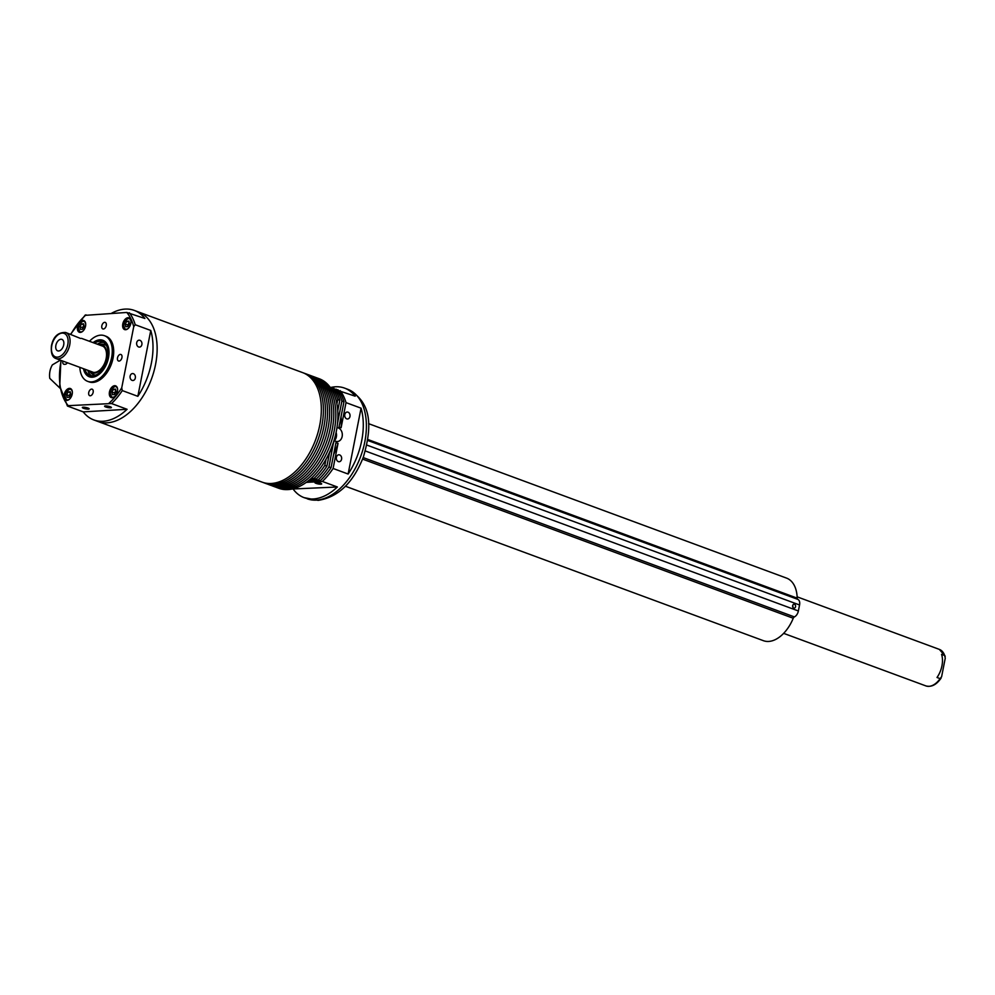 <?xml version="1.0" encoding="UTF-8"?>
<svg xmlns="http://www.w3.org/2000/svg" width="995" height="995" viewBox="0 0 995 995"><rect width="100%" height="100%" fill="white"/><g stroke="black" fill="none" stroke-linecap="round" stroke-linejoin="round"><path stroke-width="1.49" d="M792.642 605.644A1.94 1.492 86.6 0 0 795.552 606.714A1.94 1.492 86.6 0 0 792.642 605.644M792.716 605.383A1.94 1.492 -93.4 0 1 792.816 607.124M345.427 486.244L763.389 640.68A33.357 20.261 -69.7 0 0 768.675 641.439A33.357 20.261 -69.7 0 0 793.251 618.256A2.089 1.269 110.3 0 1 794.383 616.912A6.256 3.793 -69.7 0 0 798.376 610.98L799.557 604.972A6.256 3.793 -69.7 0 0 797.828 599.376A2.089 1.269 110.3 0 1 797.194 598.144A33.357 20.261 -69.7 0 0 786.523 578.095L368.56 423.646M60.086 388.249L50.048 378.635M49.75 378.311L49.75 378.311A17.375 13.345 86.6 0 1 52.387 364.866L60.347 360.153M129.213 322.778A2.836 1.729 -69.7 0 0 128.604 323.599A2.836 1.729 -69.7 0 0 128.044 326.211L127.808 325.004L125.221 324.047L126.8 321.248L128.902 321.124L129.412 323.798L127.833 326.584L125.731 326.708L125.221 324.047M127.808 325.004L129.176 322.579M129.089 322.094L126.8 321.248M115.88 390.774A2.836 1.729 -69.7 0 0 115.258 391.595A2.836 1.729 -69.7 0 0 114.711 394.194M116.079 391.781L114.487 394.567L112.398 394.692L111.875 392.03L113.467 389.244L115.557 389.12L116.079 391.781M114.699 394.194L114.475 392.988L111.875 392.03M114.475 392.988L115.843 390.575M115.743 390.077L113.467 389.244M70.608 393.435A2.836 1.729 -69.7 0 0 69.986 394.256A2.836 1.729 -69.7 0 0 69.439 396.856M70.807 394.455L69.215 397.241L67.125 397.366L66.603 394.704L68.195 391.906L70.284 391.781L70.807 394.455M69.426 396.868L69.202 395.662L66.603 394.704M69.202 395.662L70.57 393.236M70.471 392.751L68.195 391.906M83.941 325.452A2.836 1.729 -69.7 0 0 83.331 326.273A2.836 1.729 -69.7 0 0 82.772 328.872M84.14 326.472L82.56 329.258L80.458 329.382L79.948 326.708L81.528 323.922L83.63 323.798L84.14 326.472M82.772 328.885L82.535 327.666L79.948 326.708M82.535 327.666L83.903 325.253M83.816 324.768L81.528 323.922M84.873 369.207A17.935 10.895 -69.7 0 0 89.936 375.376A17.935 10.895 -69.7 0 0 92.771 375.787A17.935 10.895 -69.7 0 0 107.087 360.115A17.935 10.895 -69.7 0 0 102.361 341.733A17.935 10.895 -69.7 0 0 99.525 341.335A17.935 10.895 -69.7 0 0 94.513 343.138M103.754 342.442A17.935 10.895 -69.7 0 0 102.423 342.404A17.935 10.895 -69.7 0 0 97.41 344.208M87.771 370.289A17.935 10.895 -69.7 0 0 91.44 375.749M88.978 370.725A14.95 9.079 -69.7 0 0 89.475 371.334A14.95 9.079 -69.7 0 0 94.102 373.2A14.95 9.079 -69.7 0 0 106.49 358.275A14.95 9.079 -69.7 0 0 99.736 344.481A14.95 9.079 -69.7 0 0 99.388 344.519A14.95 9.079 -69.7 0 0 98.604 344.643M106.602 345.8A16.044 9.739 -69.7 0 0 102.075 344.22A16.044 9.739 -69.7 0 0 101.689 344.258A16.044 9.739 -69.7 0 0 101.316 344.307M91.241 371.57A14.042 8.532 -69.7 0 0 91.528 371.744A14.042 8.532 -69.7 0 0 94.537 372.428A14.042 8.532 -69.7 0 0 105.93 359.481A14.042 8.532 -69.7 0 0 101.204 345.539A14.042 8.532 -69.7 0 0 100.881 345.489M102.846 340.278A19.465 11.816 -69.7 0 0 99.811 339.867A19.465 11.816 -69.7 0 0 93.207 342.653M83.568 368.735A19.465 11.816 -69.7 0 0 89.351 376.794M89.475 371.334L91.055 373.025A16.044 9.739 -69.7 0 0 95.794 375.04M85.508 315.328L126.775 312.455L144.897 318.487A58.382 35.459 -69.7 0 0 134.3 310.415L302.629 372.615A58.382 35.459 110.3 0 1 318.002 432.464A58.382 35.459 110.3 0 1 271.399 483.471A58.382 35.459 110.3 0 1 262.158 482.152L97.97 421.482A58.382 35.459 -69.7 0 0 107.211 422.8A58.382 35.459 -69.7 0 0 153.815 371.794A58.382 35.459 -69.7 0 0 138.442 311.945A58.382 35.459 110.3 0 1 153.815 371.794A58.382 35.459 110.3 0 1 107.211 422.8A58.382 35.459 110.3 0 1 97.97 421.482L93.828 419.94A58.382 35.459 -69.7 0 0 103.057 421.271A58.382 35.459 -69.7 0 0 127.086 409.293L83.232 411.88A58.382 35.459 -69.7 0 0 93.828 419.94M336.409 457.302A3.47 2.674 86.6 0 0 339.208 461.73A3.47 2.674 86.6 0 0 341.583 459.217A3.47 2.674 86.6 0 0 338.797 454.79A3.47 2.674 86.6 0 0 336.409 457.302M344.792 414.567A3.47 2.674 86.6 0 0 347.591 418.994A3.47 2.674 86.6 0 0 349.966 416.482A3.47 2.674 86.6 0 0 347.18 412.054A3.47 2.674 86.6 0 0 344.792 414.567M334.071 440.312A6.953 5.336 86.6 0 0 337.38 441.531A6.953 5.336 86.6 0 0 342.156 436.506A6.953 5.336 86.6 0 0 336.957 427.651M334.432 440.586A6.953 5.336 86.6 0 0 336.372 436.842A6.953 5.336 86.6 0 0 336.099 432.39M320.863 484.192A3.47 0.709 -168.9 0 0 321.683 483.906A3.47 0.709 -168.9 0 0 319.519 482.799A3.47 0.709 -168.9 0 0 315.689 482.276A3.47 0.709 -168.9 0 0 314.868 482.563A3.47 0.709 -168.9 0 0 317.032 483.669A3.47 0.709 -168.9 0 0 320.863 484.192M338.723 390.724L355.19 396.184A58.382 35.459 -69.7 0 0 344.581 388.112A58.382 35.459 -69.7 0 0 335.352 386.794A58.382 35.459 -69.7 0 0 330.365 387.565M293.513 489.577A58.382 35.459 -69.7 0 0 304.109 497.649A58.382 35.459 -69.7 0 0 313.35 498.968A58.382 35.459 -69.7 0 0 337.367 486.99L292.032 489.03M275.64 487.102A58.382 35.459 -69.7 0 0 276.66 487.5A58.382 35.459 -69.7 0 0 285.901 488.831A58.382 35.459 -69.7 0 0 332.504 437.825A58.382 35.459 -69.7 0 0 317.131 377.976A58.382 35.459 -69.7 0 0 316.087 377.615M317.131 377.976L319.208 378.734A58.382 35.459 110.3 0 1 334.581 438.596A58.382 35.459 110.3 0 1 287.965 489.59A58.382 35.459 110.3 0 1 278.737 488.271L276.66 487.5M271.498 485.56A58.382 35.459 -69.7 0 0 272.518 485.97A58.382 35.459 -69.7 0 0 281.747 487.289A58.382 35.459 -69.7 0 0 328.362 436.295A58.382 35.459 -69.7 0 0 312.99 376.446A58.382 35.459 -69.7 0 0 311.945 376.085M272.518 485.97L274.595 486.742A58.382 35.459 -69.7 0 0 283.824 488.06A58.382 35.459 -69.7 0 0 330.44 437.066A58.382 35.459 -69.7 0 0 315.067 377.204L312.99 376.446M267.344 484.03A58.382 35.459 -69.7 0 0 268.376 484.441A58.382 35.459 -69.7 0 0 277.605 485.759A58.382 35.459 -69.7 0 0 324.221 434.765A58.382 35.459 -69.7 0 0 308.848 374.916A58.382 35.459 -69.7 0 0 307.803 374.555M308.848 374.916L310.925 375.675A58.382 35.459 110.3 0 1 326.285 435.524A58.382 35.459 110.3 0 1 279.682 486.53A58.382 35.459 110.3 0 1 270.441 485.212L268.376 484.441M263.202 482.5A58.382 35.459 -69.7 0 0 264.235 482.911A58.382 35.459 -69.7 0 0 273.463 484.229A58.382 35.459 -69.7 0 0 320.079 433.235A58.382 35.459 -69.7 0 0 304.706 373.386A58.382 35.459 -69.7 0 0 303.662 373.025M264.235 482.911L266.299 483.682A58.382 35.459 -69.7 0 0 275.54 485A58.382 35.459 -69.7 0 0 322.144 433.994A58.382 35.459 -69.7 0 0 306.783 374.145L304.706 373.386M309.88 479.515L316.136 479.142L314.059 478.384A58.382 35.459 -69.7 0 0 324.818 465.411L326.895 466.182L329.656 452.091M316.136 479.142A58.382 35.459 -69.7 0 0 326.895 466.182M337.74 399.555A58.382 35.459 -69.7 0 0 331.882 387.577L333.947 388.336A58.382 35.459 -69.7 0 1 339.805 400.326L337.74 399.555L336.882 403.908M314.059 478.384L310.962 478.558M337.367 486.99L322.355 481.443L306.236 482.388M307.53 481.431L320.278 480.672L318.201 479.913L308.748 480.473M326.024 459.267L324.818 465.411M333.636 441.743L328.959 466.941L331.036 467.712L335.962 442.601L338.026 443.36L333.101 468.471L348.126 474.03A58.382 35.459 -69.7 0 0 361.048 408.174L348.126 474.03M361.048 408.174L346.024 402.627L341.098 427.738L339.021 426.967L343.947 401.856L341.882 401.097L337.492 423.447M337.753 410.823L339.805 400.326M330.427 387.664L331.882 387.577M334.569 389.194L338.089 389.866A58.382 35.459 -69.7 0 1 343.947 401.856M318.201 479.913A58.382 35.459 -69.7 0 0 328.959 466.941M320.278 480.672A58.382 35.459 -69.7 0 0 331.036 467.712M341.882 401.097A58.382 35.459 -69.7 0 0 336.024 389.107M346.024 402.627A58.382 35.459 -69.7 0 0 340.166 390.637M322.355 481.443A58.382 35.459 -69.7 0 0 333.101 468.471M341.098 427.738A47.959 29.129 -69.7 0 0 341.024 416.805M306.647 482.102A47.959 29.129 -69.7 0 0 308.525 481.369M333.611 454.553A47.959 29.129 -69.7 0 0 338.026 443.36M329.469 453.023A47.959 29.129 -69.7 0 0 333.885 441.83M62.822 361.061A3.507 2.127 -69.7 0 0 63.842 364.257A3.507 2.127 -69.7 0 0 64.376 364.332L65.222 364.294A3.507 2.127 -69.7 0 0 67.361 362.74M110.582 407.826A3.47 0.709 -168.9 0 0 111.403 407.527A3.47 0.709 -168.9 0 0 109.239 406.42A3.47 0.709 -168.9 0 0 105.395 405.91A3.47 0.709 -168.9 0 0 104.574 406.196A3.47 0.709 -168.9 0 0 106.739 407.303A3.47 0.709 -168.9 0 0 110.582 407.826M88.344 409.132A3.47 0.709 -168.9 0 0 89.164 408.846A3.47 0.709 -168.9 0 0 87 407.739A3.47 0.709 -168.9 0 0 83.17 407.216A3.47 0.709 -168.9 0 0 82.349 407.502A3.47 0.709 -168.9 0 0 84.513 408.609A3.47 0.709 -168.9 0 0 88.344 409.132M136.701 342.69A3.47 2.674 86.6 0 0 139.499 347.106A3.47 2.674 86.6 0 0 141.875 344.593A3.47 2.674 86.6 0 0 139.089 340.178A3.47 2.674 86.6 0 0 136.701 342.69M130.146 376.073A3.47 2.674 86.6 0 0 132.944 380.5A3.47 2.674 86.6 0 0 135.332 377.988A3.47 2.674 86.6 0 0 132.534 373.56A3.47 2.674 86.6 0 0 130.146 376.073M67.013 400.388A6.256 3.793 -69.7 0 0 72.001 394.928A6.256 3.793 -69.7 0 0 70.359 388.51A6.256 3.793 -69.7 0 0 69.364 388.373A6.256 3.793 -69.7 0 0 64.376 393.833A6.256 3.793 -69.7 0 0 66.018 400.251A6.256 3.793 -69.7 0 0 67.013 400.388M112.286 397.726A6.256 3.793 -69.7 0 0 117.273 392.254A6.256 3.793 -69.7 0 0 115.631 385.849A6.256 3.793 -69.7 0 0 114.636 385.699A6.256 3.793 -69.7 0 0 109.649 391.172A6.256 3.793 -69.7 0 0 111.291 397.577A6.256 3.793 -69.7 0 0 112.286 397.726M125.619 329.731A6.256 3.793 -69.7 0 0 130.619 324.271A6.256 3.793 -69.7 0 0 128.964 317.865A6.256 3.793 -69.7 0 0 127.982 317.716A6.256 3.793 -69.7 0 0 122.982 323.176A6.256 3.793 -69.7 0 0 124.636 329.594A6.256 3.793 -69.7 0 0 125.619 329.731M80.346 332.405A6.256 3.793 -69.7 0 0 85.346 326.945A6.256 3.793 -69.7 0 0 83.692 320.527A6.256 3.793 -69.7 0 0 82.709 320.39A6.256 3.793 -69.7 0 0 77.709 325.85A6.256 3.793 -69.7 0 0 79.351 332.268A6.256 3.793 -69.7 0 0 80.346 332.405M103.393 329.009A3.47 2.114 -69.7 0 0 106.166 325.974A3.47 2.114 -69.7 0 0 105.246 322.417A3.47 2.114 -69.7 0 0 104.699 322.33A3.47 2.114 -69.7 0 0 101.925 325.365A3.47 2.114 -69.7 0 0 102.833 328.935A3.47 2.114 -69.7 0 0 103.393 329.009M119.064 361.085A3.47 2.114 -69.7 0 0 121.838 358.051A3.47 2.114 -69.7 0 0 120.93 354.481A3.47 2.114 -69.7 0 0 120.383 354.407A3.47 2.114 -69.7 0 0 117.609 357.441A3.47 2.114 -69.7 0 0 118.517 360.998A3.47 2.114 -69.7 0 0 119.064 361.085M90.284 395.774A3.47 2.114 -69.7 0 0 93.057 392.739A3.47 2.114 -69.7 0 0 92.149 389.182A3.47 2.114 -69.7 0 0 91.602 389.107A3.47 2.114 -69.7 0 0 88.829 392.142A3.47 2.114 -69.7 0 0 89.737 395.699A3.47 2.114 -69.7 0 0 90.284 395.774M83.468 368.697A19.465 11.816 -69.7 0 0 89.301 376.769A19.465 11.816 -69.7 0 0 92.373 377.217A19.465 11.816 -69.7 0 0 107.908 360.215A19.465 11.816 -69.7 0 0 102.783 340.265A19.465 11.816 -69.7 0 0 99.711 339.83A19.465 11.816 -69.7 0 0 93.095 342.616M79.849 367.354A24.328 14.776 -69.7 0 0 87.61 381.334A24.328 14.776 -69.7 0 0 91.453 381.893A24.328 14.776 -69.7 0 0 110.88 360.638A24.328 14.776 -69.7 0 0 104.475 335.701A24.328 14.776 -69.7 0 0 100.632 335.153A24.328 14.776 -69.7 0 0 89.488 341.273M87.61 381.334L89.065 381.869A24.328 14.776 -69.7 0 0 92.908 382.428A24.328 14.776 -69.7 0 0 112.323 361.173A24.328 14.776 -69.7 0 0 105.93 336.235L104.475 335.701M134.3 310.415A58.382 35.459 -69.7 0 0 125.072 309.097A58.382 35.459 -69.7 0 0 111.403 313.363M83.232 411.88L67.697 406.134M129.362 312.741A58.382 35.459 110.3 0 1 135.22 324.731L133.728 326.671L121.726 387.863L122.298 390.587A58.382 35.459 110.3 0 1 111.552 403.547L68.207 405.661A57.001 34.614 -69.7 0 1 61.18 360.464M111.552 403.547L127.086 409.293M135.22 324.731L150.767 330.464L137.845 396.321L122.298 390.587M137.845 396.321A58.382 35.459 -69.7 0 0 150.767 330.464M55.869 345.352A6.119 3.719 -69.7 0 0 57.673 350.862A6.119 3.719 -69.7 0 0 63.705 344.892A6.119 3.719 -69.7 0 0 61.901 339.382A6.119 3.719 -69.7 0 0 55.869 345.352M81.478 338.35L103.119 346.322M80.533 338.462L65.645 332.467A13.905 8.445 110.3 0 1 69.712 344.979A13.905 8.445 110.3 0 1 56.006 358.548C52.275 357.317 50.757 353.038 51.454 345.713C53.307 336.671 58.033 332.255 65.645 332.467M940.126 678.64L937.016 677.483A19.465 11.816 -69.7 0 0 941.954 665.767A19.465 11.816 -69.7 0 0 941.556 654.362L944.665 655.506A19.465 11.816 -69.7 0 0 939.367 649.399L945.225 656.227L944.665 655.506L945.25 658.205L941.618 676.712L940.126 678.64L941.083 678.13C936.469 684.771 931.395 687.371 925.872 685.903A19.465 11.816 -69.7 0 0 940.126 678.64M362.578 459.105L793.251 618.256M367.851 439.491L797.194 598.144M363.175 457.563L794.383 616.912M365.352 450.971L798.376 610.98M366.844 445.076L799.557 604.972M367.715 440.449L797.828 599.376M126.228 319.582A5.908 3.594 110.3 0 1 128.691 318.338A5.908 3.594 110.3 0 1 129.624 318.475A5.908 3.594 110.3 0 1 130.096 318.711M130.942 321.211A5.56 3.383 -69.7 0 0 128.367 318.574A5.56 3.383 -69.7 0 0 123.753 324.134A5.56 3.383 -69.7 0 0 126.265 329.258A5.56 3.383 -69.7 0 0 128.318 328.338M126.042 329.681A5.908 3.594 110.3 0 1 125.532 329.556A5.908 3.594 110.3 0 1 123.666 326.509M115.345 386.321A5.908 3.594 110.3 0 1 116.291 386.458A5.908 3.594 110.3 0 1 116.763 386.707M117.609 389.194A5.56 3.383 -69.7 0 0 115.022 386.558A5.56 3.383 -69.7 0 0 110.42 392.117A5.56 3.383 -69.7 0 0 112.932 397.241A5.56 3.383 -69.7 0 0 114.972 396.321M112.709 397.664A5.908 3.594 110.3 0 1 112.186 397.54A5.908 3.594 110.3 0 1 110.333 394.493M112.895 387.565A5.908 3.594 110.3 0 1 115.171 386.346M67.623 390.239A5.908 3.594 110.3 0 1 70.073 388.995A5.908 3.594 110.3 0 1 71.006 389.132A5.908 3.594 110.3 0 1 71.478 389.368M72.336 391.868A5.56 3.383 -69.7 0 0 69.749 389.232A5.56 3.383 -69.7 0 0 65.148 394.791A5.56 3.383 -69.7 0 0 67.66 399.915A5.56 3.383 -69.7 0 0 69.7 398.995M67.436 400.338A5.908 3.594 110.3 0 1 66.914 400.214A5.908 3.594 110.3 0 1 65.061 397.167M80.956 322.256A5.908 3.594 110.3 0 1 83.418 321.012A5.908 3.594 110.3 0 1 84.351 321.149A5.908 3.594 110.3 0 1 84.824 321.385M85.669 323.885A5.56 3.383 -69.7 0 0 83.095 321.248A5.56 3.383 -69.7 0 0 78.481 326.795A5.56 3.383 -69.7 0 0 80.993 331.932A5.56 3.383 -69.7 0 0 83.045 331.012M80.769 332.355A5.908 3.594 110.3 0 1 80.259 332.231A5.908 3.594 110.3 0 1 78.394 329.183M307.219 498.793A58.382 35.459 -69.7 0 0 316.46 500.112A58.382 35.459 -69.7 0 0 363.063 449.118A58.382 35.459 -69.7 0 0 347.69 389.269C373.884 403 371.197 430.101 363.362 457.053C353.237 482.762 338.176 497.214 318.176 500.373L304.109 497.649M133.728 326.671A57.001 34.614 -69.7 0 0 126.775 312.455M108.965 403.261A57.001 34.614 -69.7 0 0 121.726 387.863M86.03 314.855A57.001 34.614 -69.7 0 0 70.819 334.382M67.784 344.656A12.512 7.599 -69.7 0 0 62.15 333.101A12.512 7.599 -69.7 0 0 51.777 345.601A12.512 7.599 -69.7 0 0 57.424 357.143A12.512 7.599 -69.7 0 0 67.784 344.656M346.011 486.455L345.165 486.505M130.022 318.624L128.604 318.325C123.38 321.472 122.36 325.216 125.532 329.556L125.917 329.706M116.676 386.607L115.271 386.309C110.047 389.455 109.015 393.199 112.186 397.54L112.584 397.689M71.404 389.281L69.986 388.983C64.762 392.129 63.742 395.873 66.914 400.214L67.312 400.363M84.749 321.285L83.331 320.999C78.107 324.146 77.075 327.89 80.259 332.231L80.645 332.367M99.388 344.519L101.689 344.258M344.581 388.112L347.69 389.269M85.222 315.029L70.533 334.283M60.906 360.352L59.75 386.122L67.399 405.96M783.65 633.355L925.872 685.903M797.144 596.838L939.367 649.399M93.48 372.391L56.006 358.548"/></g></svg>

